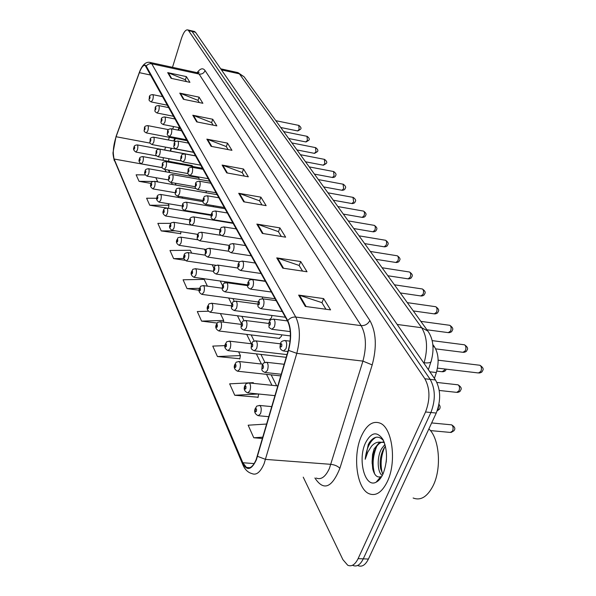 <?xml version="1.0" encoding="UTF-8"?>
<svg xmlns="http://www.w3.org/2000/svg" width="596" height="596" viewBox="0 0 596 596"><rect width="100%" height="100%" fill="white"/><g stroke="black" fill="none" stroke-linecap="round" stroke-linejoin="round"><path stroke-width="0.89" d="M279.151 338.349L281.334 336.405L281.781 334.84M269.288 319.873L271.404 317.914L271.97 315.478M262.337 298.73L262.523 297.017M220.527 221.287L220.602 220.878M213.286 206.745L213.353 205.657M206.261 192.791L206.089 191.048M199.429 179.389L198.557 177.653M192.761 166.507L192.039 165.576M171.506 148.225L170.545 151.101M179.627 127.738L178.636 130.233M175.366 138.473L174.323 141.103M432.838 344.57L434.469 346.842C438.589 353.674 439.215 362.241 436.347 372.545L434.417 378.423M387.34 481.59C396.899 462.071 392.347 427.734 380.129 423.175C372.925 420.508 366.704 424.762 361.474 435.937C352.527 455.091 356.497 488.385 368.902 493.652C375.8 496.461 381.947 492.445 387.34 481.59C396.899 462.071 392.347 427.734 380.129 423.175C372.925 420.508 366.704 424.762 361.474 435.937C352.527 455.091 356.497 488.385 368.902 493.652C375.8 496.461 381.947 492.445 387.34 481.59M256.213 459.442C253.255 466.377 250.007 469.045 246.468 467.465L242.825 462.734L114.119 159.028C112.555 153.314 113.21 145.886 116.086 136.737L139.375 72.66C141.401 67.333 143.331 64.934 145.171 65.463L287.563 321.11C291.042 328.679 291.295 338.349 288.315 350.135L256.213 459.442M256.377 459.814L288.524 350.381C291.578 338.297 291.325 328.374 287.756 320.626L146.251 66.119C144.47 63.645 142.302 65.381 139.747 71.319L116.034 136.521L113.136 151.958L114.015 159.37L242.647 463.181C246.908 471.205 251.482 470.088 256.377 459.814M357.958 565.611C361.921 567.273 365.408 565.082 368.425 559.048L436.25 413.05C441.01 400.579 440.757 389.553 435.49 379.972L195.495 32.266L192.046 31.461L190.713 30.597L192.046 31.461L430.193 379.376L192.046 31.461L188.589 30.664L187.74 29.904C185.587 29.502 183.464 32.422 181.37 38.68L172.497 67.311M436.25 413.05L430.908 412.514C435.661 400.02 435.415 388.972 430.193 379.376C435.415 388.972 435.661 400.02 430.908 412.514L363.269 558.847L430.908 412.514L425.544 411.978C430.282 399.454 430.059 388.383 424.866 378.773L188.589 30.664M352.847 565.425C356.788 567.087 360.267 564.896 363.269 558.847C360.267 564.896 356.788 567.087 352.847 565.425M170.881 223.336L157.858 223.373L161.233 230.913L180.677 233.654M248.688 382.878L229.646 383.831L234.757 395.26L258.061 397.227M225.012 345.628L212.765 346.097L217.436 356.542L239.853 358.732M303.237 477.158L342.886 559.622L347.721 565.239C351.64 566.9 355.097 564.703 358.099 558.646L425.544 411.978M192.784 115.237L212.742 119.252L216.84 125.883L196.687 121.875L192.784 115.237L193.462 115.438L197.328 122.001M179.769 93.125L199.079 97.148L202.878 103.287L183.382 99.271L179.769 93.125L180.424 93.319L184.008 99.398M167.692 72.608L186.392 76.623L189.923 82.337L171.052 78.314L167.692 72.608L168.325 72.801L171.655 78.441M238.713 193.275L260.906 197.164L266.159 205.657L243.727 201.798L238.713 193.275L239.465 193.476L244.442 201.917M256.846 224.081L279.897 227.881L285.648 237.178L262.337 233.416L256.846 224.081L257.628 224.282L263.082 233.535M276.738 257.874L300.704 261.547L307.022 271.761L282.772 268.14L276.738 257.874L277.55 258.075L283.547 268.252M298.641 295.102L323.613 298.596L330.586 309.875L305.316 306.441L298.641 295.102L299.49 295.296L306.128 306.553M206.849 139.136L227.508 143.129L231.948 150.311L211.081 146.333L206.849 139.136L207.557 139.337L211.751 146.46M222.107 165.062L243.511 169.018L248.331 176.811L226.711 172.877L222.107 165.062L222.837 165.263L227.396 173.004M156.822 198.267L146.609 198.222L149.738 205.218L166.895 208.056M167.014 208.071L168.519 208.324L168.921 205.262L149.738 205.218M145.32 174.919L136.134 174.814L139.054 181.333L151.116 183.426M208.369 311.224L197.306 311.544L201.59 321.117L217.153 323.069M266.725 424.039L248.152 425.201L253.769 437.769L262.501 438.492M191.689 253.136L190.318 250.26L169.987 250.484L173.622 258.619L185.006 260.288M207.386 286.14L204.16 279.375L183.091 279.777L187.032 288.591L199.161 290.245M243.511 169.018L242.237 172.654M244.345 176.088L242.162 172.535L222.837 165.263M227.508 143.129L226.309 146.661M228.097 149.581L226.242 146.541L207.557 139.337M323.613 298.596L321.959 302.753M325.938 309.242L321.877 302.619L299.49 295.296M300.704 261.547L299.17 265.563M302.559 271.098L299.088 265.436L277.55 258.075M279.897 227.881L278.459 231.762M281.349 236.485L278.384 231.643L257.628 224.282M260.906 197.164L259.558 200.919M262.024 204.95L259.483 200.8L239.465 193.476M186.392 76.623L185.371 79.849M186.444 81.592L185.304 79.745L168.325 72.801M199.079 97.148L198.006 100.463M199.28 102.549L197.939 100.351L180.424 93.319M212.742 119.252L211.61 122.672M213.122 125.145L211.543 122.56L193.462 115.438M187.032 288.591L199.504 288.315M201.59 321.117L223.686 320.425L223.403 322.131M220.423 313.57L223.686 320.425M217.436 356.542L240.397 355.574L239.793 359.06M238.624 351.834L240.397 355.574M234.757 395.26L258.493 393.986M249.031 382.863L253.278 382.647L253.635 383.399M258.657 394.008L258.001 397.562M253.769 437.769L262.888 437.159M173.622 258.619L183.941 258.485M161.233 230.913L175.343 230.838M180.946 231.717L180.633 233.945M168.161 203.676L168.921 205.262M139.054 181.333L152.956 181.46M155.295 181.482L157.62 181.504L157.575 181.877M155.809 177.69L157.62 181.504M195.495 32.266L194.154 31.394M413.132 498.003C420.672 500.916 427.332 496.833 433.098 485.755C441.852 468.449 439.438 438.388 428.889 428.889M382.282 475.481C377.432 472.658 376.553 457.46 381.582 448.713L384.964 444.392M382.893 474.252L380.732 468.97C379.443 462.161 380.39 455.463 383.586 448.877L385.433 446.128M383.615 440.779C378.937 435.482 374.228 436.004 369.498 442.351L368.261 444.571L365.206 459.278L367.747 452.2L371.412 446.374C373.834 443.484 376.568 442.068 379.622 442.12L374.102 448.937L372.567 454.495L372.113 461.617L373.424 453.474L376.277 446.985C378.602 443.484 381.224 441.822 384.144 442.001M379.622 442.12L384.345 442.523M386.178 462.176L386.446 459.285M383.019 473.969C387.691 461.535 387.668 450.025 382.945 439.438C376.97 430.96 371.144 432.137 365.46 442.962C357.421 459.568 364.901 488.415 376.128 482.194C378.795 480.875 381.09 478.134 383.019 473.969M372.113 461.617L372.724 468.806C374.37 475.236 377.045 477.865 380.747 476.711L376.128 482.194M365.206 459.278C366.406 448.289 369.96 440.958 375.875 437.285M374.705 474.036C372.06 465.2 372.761 455.918 376.821 446.188M382.394 473.507C380.144 464.969 380.918 456.163 384.703 447.075M378.259 480.45L377.819 480.19M372.105 463.427L372.47 457.78M429.843 371.785L436.347 372.545M433.024 346.663L434.469 346.842M165.569 147.115L164.667 150.006M242.825 462.734L254.164 463.576M146.251 66.119C147.637 64.212 149.469 63.444 151.764 63.794L295.765 317.05C300.205 326.474 300.548 338.573 296.801 353.346L264.132 463.621C260.407 472.241 256.317 475.556 251.87 473.567C247.973 472.494 245.016 469.67 243.019 465.096L242.647 463.181M316.238 478.067C321.117 480.041 325.505 476.837 329.402 468.449L362.927 361.109C366.734 346.738 366.145 334.907 361.161 325.639L199.094 74.06L196.911 72.615M257.561 456.35L265.592 459.397L330.907 464.336C334.833 464.828 337.82 466.154 339.876 468.322C331.86 488.012 323.531 491.231 314.897 477.97M197.157 72.63C200.293 68.354 202.931 67.668 205.069 70.566L369.87 320.514C367.985 324.068 365.08 325.774 361.161 325.639L295.765 317.05C292.561 316.811 289.887 318.003 287.756 320.626M149.775 62.379L151.764 63.794L199.094 74.06C201.932 74.388 203.921 73.226 205.069 70.566M369.87 320.514C376.218 332.069 377 346.872 372.202 364.908L362.927 361.109L296.801 353.346L288.524 350.381M114.015 159.37L242.885 464.791M247.333 467.823L246.573 467.517M372.202 364.908L339.876 468.322M358.099 558.646L368.425 559.048M424.866 378.773L435.49 379.972M139.375 72.66L150.937 75.118M116.086 136.737L150.237 143.152M173.63 126.568L172.646 129.064M169.398 137.326L168.363 139.963M163.289 157.672L163.125 160.302M114.119 159.028L162.343 167.692M164.921 169.435L166.128 171.871M171.432 182.562L172.371 184.455M178.211 196.24L178.86 197.544M185.281 210.5L185.609 211.155M197.06 234.25L197.44 235.018M204.465 249.18L205.419 251.117M212.183 264.751L213.77 267.962M220.244 281.007L222.524 285.611M228.663 298L231.702 304.116M237.476 315.768L241.335 323.546M246.699 334.378L251.348 343.75M256.369 353.882L261.398 364.014M266.524 374.355L271.955 385.307M169.495 171.916L168.154 170.016M198.781 72.235L198.595 72.69M423.95 363.262L424.106 362.778L423.577 362.711M244.345 77.122L427.824 331.033C433.285 338.833 434.439 348.742 431.295 360.736C431.288 362.577 428.889 363.255 424.106 362.778C428.01 348.585 427.198 336.904 421.677 327.733L397.167 324.455M427.824 331.033L421.677 327.733L239.398 73.844L221.466 69.896M220.714 68.808L237.953 72.608L244.084 76.772L237.096 72.421M430.424 430.588L450.36 432.428L452.58 431.027C453.534 428.159 453.206 426.095 451.612 424.844L450.911 424.777M259.156 405.429L259.886 405.481C261.421 407.113 261.629 409.869 260.519 413.758L258.21 415.71C254.879 414.034 253.903 411.627 255.282 408.491C257.636 405.474 255.043 406.479 259.886 405.481L271.813 406.628M256.392 411.352C256.757 408.863 256.436 408.163 255.416 409.251C255.043 411.732 255.371 412.432 256.392 411.352M439.252 390.462L456.678 392.362L458.98 390.879C459.926 388.048 459.62 386.029 458.056 384.822L457.393 384.748M267.425 370.414L265.034 372.493C260.489 370.339 262.121 369.699 262.151 365.355C264.594 362.204 261.964 363.284 266.829 362.316C268.334 363.873 268.528 366.57 267.425 370.414M262.3 366.056C261.927 368.544 262.255 369.207 263.29 368.06C263.655 365.572 263.328 364.901 262.3 366.056M266.136 362.256L284.188 364.275M437.479 368.127L478.432 372.969L480.897 371.405C481.873 368.529 481.553 366.48 479.936 365.266L479.251 365.177M285.946 348.787L283.376 350.992C278.503 348.98 280.314 345.941 280.448 343.683C280.791 341.679 282.415 340.644 285.313 340.577C286.877 342.141 287.093 344.883 285.946 348.787M280.612 344.399C280.232 346.947 280.589 347.617 281.677 346.395C282.057 343.847 281.699 343.177 280.612 344.399M284.59 340.502L290.081 341.15M437.278 410.57L438.105 409.422L438.611 406.032M248.636 382.893L249.299 382.952C250.737 384.487 250.923 387.147 249.858 390.924L247.623 392.898C244.39 391.252 243.444 388.927 244.792 385.91C247.109 382.915 244.539 383.928 249.299 382.952L277.863 385.925M245.843 388.607C246.208 386.178 245.895 385.515 244.919 386.61C244.561 389.032 244.867 389.695 245.843 388.607M238.638 361.481L239.234 361.541C240.59 362.994 240.754 365.564 239.726 369.229L237.566 371.226C234.422 369.565 233.505 367.307 234.831 364.454C237.104 361.489 234.563 362.51 239.234 361.541L262.739 364.163M235.822 367.002C236.18 364.633 235.882 364 234.943 365.102C234.593 367.456 234.884 368.09 235.822 367.002M229.117 341.113L229.661 341.173C230.935 342.551 231.084 345.032 230.093 348.6L228 350.604C224.945 348.988 224.066 346.798 225.355 344.041C227.583 341.106 225.072 342.134 229.661 341.173L251.512 343.773M226.294 346.447C226.644 344.145 226.361 343.542 225.459 344.637C225.117 346.939 225.392 347.543 226.294 346.447M220.051 321.713L220.535 321.773C221.749 323.084 221.876 325.483 220.915 328.955L218.888 330.974C215.916 329.342 215.059 327.211 216.326 324.596C218.508 321.684 216.072 322.704 220.535 321.773L241.119 324.358M217.22 326.876C217.555 324.626 217.294 324.053 216.422 325.155C216.087 327.398 216.355 327.971 217.22 326.876M436.786 371.107L442.12 371.733L444.348 370.235L444.75 368.991M256.585 348.69L254.269 350.791C249.821 348.653 251.482 348.049 251.49 343.87C253.889 340.756 251.288 341.843 256.056 340.89C257.472 342.357 257.643 344.957 256.585 348.69M251.624 344.525C251.266 346.947 251.579 347.58 252.562 346.425C252.928 344.004 252.615 343.37 251.624 344.525M255.438 340.823L280.403 343.817M246.282 328.061L244.047 330.169C239.681 328.053 241.387 327.487 241.358 323.464C243.712 320.387 241.142 321.467 245.82 320.521C247.154 321.922 247.31 324.433 246.282 328.061M241.484 324.068C241.134 326.422 241.432 327.025 242.378 325.87C242.728 323.509 242.43 322.913 241.484 324.068M245.261 320.462L268.707 323.442M236.485 308.437L234.325 310.553C230.041 308.452 231.77 307.916 231.725 304.042C234.027 301.002 231.479 302.09 236.083 301.151C237.342 302.477 237.476 304.906 236.485 308.437M231.837 304.608C231.494 306.903 231.777 307.476 232.686 306.322C233.029 304.02 232.745 303.446 231.837 304.608M235.576 301.092L257.785 304.072M211.394 303.215L211.841 303.267C212.981 304.519 213.092 306.836 212.169 310.225L210.202 312.252C207.311 310.665 206.484 308.594 207.713 306.053C209.852 303.178 207.445 304.191 211.841 303.267L231.367 305.852M208.57 308.214C208.898 306.016 208.645 305.472 207.81 306.567C207.475 308.765 207.736 309.309 208.57 308.214M203.132 285.558L203.534 285.611C204.614 286.803 204.711 289.045 203.817 292.353L201.91 294.379C199.086 292.785 198.282 290.774 199.496 288.345C201.59 285.514 199.213 286.527 203.534 285.611L222.196 288.196M200.308 290.401C200.629 288.255 200.39 287.734 199.585 288.829C199.258 290.975 199.504 291.496 200.308 290.401M195.227 268.684L195.6 268.729C196.628 269.869 196.71 272.044 195.838 275.27L193.991 277.304C191.242 275.725 190.459 273.765 191.644 271.426C193.693 268.632 191.338 269.638 195.6 268.729L213.569 271.329M192.419 273.378C192.731 271.284 192.501 270.785 191.726 271.88C191.405 273.974 191.636 274.473 192.419 273.378M227.158 289.753L225.065 291.876C220.893 289.857 222.591 289.194 222.546 285.551C224.796 282.534 222.338 283.607 226.808 282.705C228 283.957 228.112 286.311 227.158 289.753M222.651 286.073C222.315 288.315 222.584 288.859 223.463 287.704C223.798 285.462 223.53 284.918 222.651 286.073M226.353 282.646L247.556 285.626M218.27 271.932L216.236 274.063C212.131 272.052 213.86 271.426 213.793 267.909C215.998 264.937 213.562 266.002 217.965 265.108C219.09 266.308 219.186 268.58 218.27 271.932M213.89 268.394C213.562 270.584 213.815 271.106 214.664 269.958C214.992 267.76 214.731 267.246 213.89 268.394M217.547 265.049L237.975 268.051M209.777 254.932L207.81 257.062C203.772 255.036 205.523 254.507 205.434 251.072C207.594 248.137 205.188 249.202 209.516 248.309C210.582 249.456 210.671 251.661 209.777 254.932M205.523 251.527C205.203 253.665 205.449 254.164 206.268 253.017C206.589 250.871 206.343 250.372 205.523 251.527M209.144 248.256L229.088 251.303M187.673 252.54L188.001 252.585C188.977 253.672 189.051 255.788 188.209 258.932L186.414 260.974C183.724 259.387 182.965 257.472 184.127 255.244C184.037 253.725 185.334 252.838 188.001 252.585L205.493 255.207M184.872 257.1C185.177 255.051 184.954 254.574 184.209 255.669C183.896 257.71 184.119 258.195 184.872 257.1M180.424 237.081L180.73 237.126C181.661 238.162 181.72 240.218 180.908 243.295L179.158 245.329C176.535 243.794 175.798 241.931 176.938 239.748C178.547 237.737 176.416 237.841 180.73 237.126L198.028 239.815M177.645 241.514C177.943 239.51 177.735 239.048 177.005 240.143C176.707 242.14 176.915 242.602 177.645 241.514M173.481 222.271L173.764 222.308C174.65 223.306 174.695 225.303 173.905 228.305L172.207 230.347C169.636 228.782 168.921 226.964 170.039 224.893C171.626 222.911 169.502 223.023 173.764 222.308L191.741 225.191M170.717 226.577C171.015 224.618 170.814 224.178 170.106 225.258C169.808 227.225 170.016 227.665 170.717 226.577M166.82 208.056L167.074 208.101C167.916 209.054 167.96 210.999 167.193 213.934L165.539 215.968C163.028 214.411 162.321 212.638 163.431 210.641C163.326 209.159 164.541 208.317 167.074 208.101L211.059 215.365M164.079 212.25C164.369 210.328 164.168 209.911 163.49 210.991C163.2 212.906 163.393 213.331 164.079 212.25M160.421 194.415L160.659 194.452C161.464 195.369 161.494 197.261 160.749 200.137L159.139 202.171C156.681 200.643 155.996 198.908 157.076 196.963C156.979 195.495 158.171 194.661 160.659 194.452L203.02 201.642M157.702 198.498C157.985 196.62 157.798 196.211 157.135 197.283C156.852 199.168 157.039 199.571 157.702 198.498M201.671 238.683L199.764 240.814C195.793 238.795 197.559 238.296 197.447 234.98C199.079 232.947 197.038 232.909 201.448 232.261C202.454 233.349 202.528 235.487 201.671 238.683M197.537 235.398C197.216 237.491 197.455 237.968 198.245 236.828C198.557 234.735 198.319 234.258 197.537 235.398M201.105 232.209L221.079 235.368M193.909 223.142L192.061 225.281C188.15 223.262 189.93 222.785 189.811 219.581C189.744 218.009 191.048 217.115 193.722 216.907C194.683 217.95 194.743 220.028 193.909 223.142M189.893 219.976C189.58 222.025 189.811 222.479 190.564 221.34C190.876 219.291 190.653 218.836 189.893 219.976M193.409 216.855L233.282 223.373M186.488 208.265L184.685 210.395C180.856 208.436 182.622 207.907 182.495 204.845C182.436 203.273 183.71 202.394 186.332 202.2C187.241 203.199 187.293 205.218 186.488 208.265M182.57 205.21C182.272 207.214 182.488 207.646 183.218 206.521C183.523 204.517 183.307 204.078 182.57 205.21M186.049 202.156L225.154 208.742M179.366 194.013L177.623 196.136C173.831 194.102 175.656 193.849 175.485 190.713C177.124 188.634 174.971 188.805 179.247 188.113C180.111 189.066 180.156 191.033 179.366 194.013M175.559 191.063C175.261 193.022 175.47 193.439 176.178 192.314C176.476 190.347 176.267 189.93 175.559 191.063M178.986 188.068L217.361 194.713M172.542 180.335L170.843 182.465C167.103 180.409 168.944 180.23 168.765 177.161C168.69 175.619 169.92 174.762 172.445 174.598C173.272 175.515 173.309 177.429 172.542 180.335M168.824 177.481C168.534 179.403 168.735 179.806 169.42 178.688C169.711 176.766 169.517 176.364 168.824 177.481M172.207 174.554L209.881 181.251M154.275 181.303L154.491 181.34C155.258 182.22 155.28 184.067 154.558 186.876L152.986 188.91C150.587 187.368 149.916 185.669 150.982 183.814C150.87 182.369 152.04 181.542 154.491 181.34L196.024 188.574M151.57 185.289C151.853 183.441 151.675 183.054 151.034 184.119C150.751 185.967 150.937 186.354 151.57 185.289M148.359 168.698L148.56 168.735C149.291 169.584 149.305 171.38 148.605 174.136L147.078 176.155C144.724 174.665 144.068 173.004 145.111 171.171C144.992 169.748 146.139 168.936 148.56 168.735L198.773 177.69M145.685 172.587C145.96 170.776 145.782 170.404 145.163 171.462C144.888 173.272 145.059 173.645 145.685 172.587M142.667 156.569L142.854 156.606C143.554 157.418 143.561 159.169 142.876 161.874L141.386 163.885C139.084 162.41 138.443 160.778 139.464 159.005C139.36 157.582 140.492 156.785 142.854 156.606L192.24 165.614M140.015 160.361C140.284 158.588 140.12 158.223 139.516 159.281C139.248 161.054 139.412 161.412 140.015 160.361M137.184 144.888L137.356 144.917C138.026 145.707 138.026 147.421 137.363 150.058L135.91 152.069C133.646 150.609 133.02 149.015 134.033 147.286C133.921 145.893 135.024 145.104 137.356 144.917L185.945 153.969M134.554 148.59C134.823 146.847 134.659 146.497 134.078 147.547C133.809 149.291 133.973 149.633 134.554 148.59M165.993 167.208L164.34 169.331C160.674 167.349 162.492 167.051 162.306 164.146C162.231 162.626 163.438 161.784 165.919 161.62C166.709 162.499 166.731 164.362 165.993 167.208M162.365 164.451C162.082 166.329 162.276 166.716 162.939 165.606C163.222 163.721 163.036 163.341 162.365 164.451M165.703 161.583L202.7 168.318M159.698 154.602L158.089 156.718C154.468 154.736 156.301 154.453 156.107 151.645C156.025 150.14 157.202 149.313 159.646 149.149C160.399 149.998 160.413 151.816 159.698 154.602M156.159 151.928C155.884 153.775 156.063 154.141 156.711 153.038C156.994 151.198 156.808 150.825 156.159 151.928M159.445 149.112L195.793 155.884M153.649 142.481L152.084 144.582C148.508 142.586 150.348 142.377 150.14 139.62C150.043 138.145 151.205 137.326 153.612 137.162C154.334 137.974 154.349 139.747 153.649 142.481M150.192 139.889C149.916 141.699 150.095 142.049 150.721 140.954C150.997 139.144 150.818 138.793 150.192 139.889M153.433 137.125L175.798 141.379M147.823 130.815L146.296 132.908C142.802 130.978 144.605 130.703 144.396 128.043C144.314 126.583 145.446 125.778 147.808 125.622C148.501 126.404 148.501 128.14 147.823 130.815M144.448 128.304C144.18 130.077 144.351 130.42 144.962 129.332C145.23 127.551 145.059 127.209 144.448 128.304M147.637 125.592L168.474 129.63M435.676 348.869L462.995 352.303L465.379 350.731C466.318 347.93 466.027 345.956 464.5 344.801L463.882 344.719M274.331 327.062L271.85 329.283C269.481 327.919 268.52 327.1 268.99 326.809L269.027 322.212C271.56 318.935 268.893 320.082 273.773 319.151C275.248 320.633 275.426 323.27 274.331 327.062M269.176 322.868C268.811 325.349 269.146 325.982 270.189 324.768C270.554 322.28 270.219 321.646 269.176 322.868M273.124 319.076L287.458 320.916M426.922 329.782L448.289 332.628L450.591 331.041C451.5 328.322 451.232 326.407 449.794 325.304L449.228 325.23M263.313 306.463L260.921 308.683C256.481 306.538 258.187 305.852 258.187 301.837C260.675 298.596 258.031 299.743 262.821 298.82C264.207 300.228 264.371 302.768 263.313 306.463M258.329 302.44C257.971 304.854 258.284 305.457 259.282 304.243C259.647 301.822 259.327 301.218 258.329 302.44M262.24 298.752L276.194 300.645M413.296 310.926L434.275 313.868L436.503 312.274C437.375 309.622 437.129 307.767 435.765 306.724L435.259 306.649M252.846 286.885L250.529 289.12C246.185 287.011 247.921 286.296 247.891 282.474C250.32 279.271 247.713 280.425 252.413 279.502C253.717 280.835 253.859 283.294 252.846 286.885M248.018 283.033C247.668 285.387 247.973 285.961 248.927 284.746C249.284 282.385 248.979 281.819 248.018 283.033M251.892 279.435L265.496 281.379M400.296 292.941L420.888 295.959L423.048 294.357C423.89 291.772 423.667 289.976 422.378 288.978L421.916 288.911M242.885 268.267L240.65 270.51C236.388 268.394 238.147 267.783 238.095 264.05C240.471 260.892 237.901 262.046 242.512 261.13C243.742 262.396 243.868 264.773 242.885 268.267M238.214 264.572C237.871 266.866 238.162 267.41 239.078 266.203C239.421 263.901 239.138 263.358 238.214 264.572M242.043 261.063L255.311 263.045M387.877 275.754L408.104 278.846L410.197 277.237C411.009 274.711 410.8 272.975 409.579 272.022L409.161 271.955M233.409 250.543L231.248 252.786C227.054 250.678 228.834 250.104 228.767 246.506C231.092 243.391 228.544 244.531 233.081 243.63C234.25 244.829 234.355 247.139 233.409 250.543M228.879 246.99C228.544 249.232 228.812 249.746 229.698 248.539C230.034 246.297 229.758 245.775 228.879 246.99M232.656 243.57L245.612 245.582M376.009 259.327L395.878 262.471L397.905 260.869C398.687 258.403 398.5 256.712 397.338 255.803L396.958 255.736M224.372 233.639L222.278 235.882C218.188 233.855 219.946 233.17 219.864 229.773C222.137 226.689 219.678 227.814 224.089 226.942C225.191 228.089 225.281 230.317 224.372 233.639M219.969 230.22C219.641 232.41 219.902 232.902 220.758 231.702C221.086 229.512 220.825 229.02 219.969 230.22M223.701 226.882L236.359 228.924M364.64 243.6L384.167 246.804L386.133 245.194C386.893 242.788 386.722 241.142 385.612 240.27L385.269 240.21M215.745 217.503L213.711 219.753C209.695 217.704 211.468 217.123 211.371 213.793C213.063 211.677 211.029 211.61 215.506 211.006C216.549 212.101 216.624 214.269 215.745 217.503M211.468 214.217C211.148 216.355 211.401 216.825 212.221 215.633C212.541 213.487 212.295 213.018 211.468 214.217M215.156 210.954L227.53 213.018M353.756 228.536L372.947 231.784L374.854 230.175C375.592 227.821 375.428 226.219 374.377 225.385L374.065 225.333M207.497 202.096L205.531 204.331C201.575 202.297 203.37 201.739 203.258 198.528C204.95 196.382 202.871 196.412 207.296 195.786C208.287 196.829 208.354 198.93 207.497 202.096M203.348 198.922C203.035 201.008 203.273 201.463 204.063 200.271C204.376 198.177 204.137 197.73 203.348 198.922M206.976 195.734L219.082 197.812M343.318 214.083L362.189 217.376L364.037 215.767C364.752 213.465 364.603 211.908 363.597 211.111L363.314 211.059M199.615 187.353L197.708 189.588C193.812 187.554 195.622 187.025 195.495 183.926C195.458 182.279 196.777 181.378 199.444 181.221C200.39 182.22 200.442 184.261 199.615 187.353M195.577 184.291C195.265 186.332 195.495 186.764 196.263 185.587C196.568 183.538 196.345 183.106 195.577 184.291M199.161 181.169L211.006 183.263M333.298 200.219L351.856 203.541L353.651 201.932L352.988 197.35M192.068 173.235L190.221 175.47C186.399 173.488 188.194 172.915 188.06 169.934C188.023 168.31 189.312 167.424 191.927 167.275C192.828 168.236 192.873 170.218 192.068 173.235M188.135 170.285C187.837 172.281 188.053 172.698 188.798 171.521C189.096 169.517 188.88 169.108 188.135 170.285M191.666 167.23L203.266 169.339M323.673 186.906L341.933 190.258L343.676 188.649L343.065 184.186M184.834 159.713L183.039 161.941C179.262 159.884 181.102 159.586 180.931 156.532C182.614 154.364 180.446 154.588 184.723 153.91C185.579 154.826 185.617 156.763 184.834 159.713M181.005 156.86C180.707 158.819 180.923 159.214 181.638 158.044C181.929 156.085 181.72 155.69 181.005 156.86M184.484 153.865L195.853 155.981M314.42 174.106L332.389 177.474L334.08 175.872L333.529 171.521M177.899 146.743L176.155 148.955C172.43 146.907 174.278 146.631 174.099 143.673C174.054 142.079 175.291 141.215 177.817 141.088C178.629 141.975 178.651 143.852 177.899 146.743M174.166 143.979C173.876 145.901 174.077 146.281 174.77 145.119C175.06 143.196 174.859 142.816 174.166 143.979M177.593 141.051L188.731 143.167M305.524 161.792L323.203 165.181L324.85 163.58L324.343 159.341M171.238 134.286L169.54 136.499C165.867 134.428 167.729 134.227 167.536 131.329C167.476 129.757 168.69 128.907 171.179 128.781C171.953 129.63 171.976 131.463 171.238 134.286M167.595 131.619C167.312 133.497 167.506 133.862 168.184 132.714C168.467 130.829 168.273 130.464 167.595 131.619M170.977 128.743L181.899 130.867M296.957 149.931L314.36 153.343L315.962 151.749L315.5 147.607M164.839 122.322L163.192 124.527C159.586 122.523 161.427 122.21 161.233 119.468C161.166 117.926 162.358 117.084 164.801 116.958C165.539 117.77 165.554 119.558 164.839 122.322M161.292 119.736C161.009 121.577 161.196 121.927 161.851 120.787C162.127 118.947 161.941 118.597 161.292 119.736M164.615 116.92L175.336 119.044M288.702 138.51L305.837 141.93L307.402 140.343L306.977 136.298M158.692 110.826L157.083 113.016C153.522 110.998 155.377 110.752 155.169 108.062C155.094 106.542 156.264 105.716 158.67 105.581C159.378 106.371 159.385 108.114 158.692 110.826M155.221 108.316C154.953 110.118 155.131 110.461 155.757 109.329C156.033 107.518 155.854 107.183 155.221 108.316M158.499 105.552L169.018 107.675M280.746 127.499L297.62 130.926L299.14 129.347L298.752 125.391M152.77 99.755L151.213 101.938C147.726 99.986 149.544 99.674 149.328 97.081C149.268 95.569 150.416 94.757 152.77 94.637C153.448 95.397 153.448 97.103 152.77 99.755M149.387 97.327C149.119 99.092 149.291 99.42 149.901 98.295C150.17 96.522 149.998 96.202 149.387 97.327M152.613 94.608L162.946 96.731M246.468 467.465L249.813 467.704M139.747 71.319C142.139 65.433 145.841 61.083 150.542 62.543L197.723 72.794L199.168 72.205L198.028 72.794M113.136 151.958C112.763 152.792 113.143 155.698 114.268 160.674M187.74 29.904L194.631 31.506M178.994 127.619L178.003 130.107M174.74 138.354L173.697 140.984M168.951 170.158L169.8 172.527M175.157 183.218L176.103 185.103M182.004 196.881L182.652 198.185M189.141 211.133L189.468 211.796M224.439 281.603L225.05 282.817M232.947 298.574L234.295 301.271M241.842 316.334L244.002 320.648M251.154 334.922L254.201 341.009M260.914 354.404L264.944 362.442M271.158 374.854L276.641 385.798M171.052 148.143L170.262 151.049M168.884 158.692L168.638 161.307M430.923 361.861L428.382 369.669M431.66 422.937L451.612 424.844C454.659 426.736 455.538 428.539 454.249 430.245M268.87 416.693L258.925 415.777M454.025 430.699L451.127 432.48M457.408 392.429C459.285 392.041 460.291 391.43 460.432 390.589M281.267 374.258L265.704 372.567M460.633 390.171C461.922 388.555 461.066 386.774 458.056 384.822L436.913 382.446M479.199 373.036C481.151 372.649 482.201 372.016 482.343 371.144M287.905 351.521L284.076 351.074M482.544 370.727C483.885 369.147 483.013 367.322 479.936 365.266L438.142 360.193M438.961 404.356C440.124 405.809 440.392 407.254 439.766 408.685M275.017 395.647L248.264 392.965M439.565 409.102L437.173 410.838M280.791 375.897L238.147 371.286M286.214 357.324L228.521 350.671M279.68 338.409L219.365 331.033M442.776 371.792C444.646 371.442 445.659 370.831 445.815 369.945M287.011 354.605L254.872 350.858M446.143 369.155L445.994 369.572M290.401 335.913L244.591 330.236M285.41 317.236L234.817 310.62M384.256 442.299L383.787 442.262M269.764 319.933L210.634 312.304M258.135 301.986L202.305 294.431M247.504 284.858L194.348 277.356M275.143 298.752L225.511 291.936M265.347 281.111L216.646 274.123M239.622 261.815L208.183 257.122M216.005 265.317L186.742 261.018M206.313 249.463L179.456 245.381M197.701 234.355L172.482 230.384M189.722 219.887L165.792 216.013M182.234 206.022L159.37 202.208M229.281 245.396L200.1 240.866M219.872 229.736L192.366 225.325M211.133 214.769L184.969 210.448M202.931 200.442L177.876 196.181M195.22 186.719L171.082 182.503M175.179 192.709L153.202 188.947M168.534 179.925L147.272 176.192M162.321 167.647L141.572 163.922M156.644 155.876L136.082 152.107M188.031 173.578L164.556 169.368M181.46 161.002L158.29 156.755M193.871 152.42L152.263 144.619M187.405 140.775L146.467 132.945M463.681 352.378C465.618 352.02 466.675 351.387 466.832 350.478M290.259 331.592L272.484 329.365M467.018 350.098C468.307 348.593 467.465 346.827 464.5 344.801L432.145 340.621M448.907 332.695C450.837 332.382 451.887 331.741 452.066 330.795M282.236 311.514L261.48 308.765M452.23 330.452C453.474 329.007 452.662 327.293 449.794 325.304L420.836 321.363M434.827 313.936C436.741 313.645 437.792 313.012 437.986 312.028M271.418 292.04L251.043 289.194M438.127 311.715C439.334 310.337 438.552 308.668 435.765 306.724L407.314 302.649M421.387 296.018C423.279 295.772 424.322 295.139 424.538 294.126M261.123 273.504L241.112 270.577M424.665 293.835C425.835 292.509 425.067 290.885 422.378 288.978L394.41 284.799M408.558 278.906C410.428 278.682 411.471 278.056 411.687 277.013M251.311 255.84L231.665 252.846M411.806 276.753C412.939 275.479 412.194 273.899 409.579 272.022L382.088 267.746M396.288 262.531C398.135 262.337 399.171 261.704 399.394 260.653M241.954 238.996L222.651 235.941M399.499 260.415C400.601 259.2 399.879 257.658 397.338 255.803L370.31 251.445M384.539 246.856C386.372 246.677 387.4 246.051 387.631 244.986M233.021 222.911L214.061 219.805M387.72 244.77C388.793 243.6 388.085 242.103 385.612 240.27L359.038 235.837M373.29 231.837C375.1 231.673 376.121 231.054 376.352 229.974M224.483 207.535L205.844 204.383M376.434 229.773C377.477 228.64 376.791 227.18 374.377 225.385L348.235 220.893M362.495 217.421C364.283 217.279 365.296 216.661 365.527 215.581M216.311 192.821L197.991 189.64M365.601 215.394C366.622 214.314 365.951 212.884 363.597 211.111L337.88 206.559M352.139 203.594C353.912 203.46 354.911 202.849 355.142 201.761M208.488 178.733L190.482 175.515M355.209 201.59C356.199 200.554 355.544 199.153 353.257 197.403L327.934 192.806M342.186 190.303C343.952 190.176 344.942 189.565 345.159 188.485M200.986 165.226L183.277 161.978M345.218 188.329C346.194 187.345 345.553 185.974 343.311 184.231L318.391 179.597M332.62 177.519C334.356 177.414 335.332 176.818 335.563 175.716M193.782 152.263L176.371 149M335.615 175.574C336.561 174.621 335.935 173.28 333.753 171.566L309.22 166.895M323.419 165.219L326.325 163.438M186.876 139.822L169.741 136.536M326.377 163.304C327.301 162.38 326.69 161.069 324.552 159.378L300.391 154.684M314.561 153.381L317.43 151.615M180.23 127.857L163.379 124.564M317.474 151.488C318.376 150.602 317.78 149.313 315.686 147.644L291.891 142.928M306.024 141.967L308.862 140.216M173.838 116.354L157.255 113.046M308.899 140.105C309.786 139.255 309.205 137.996 307.149 136.328L283.711 131.597M297.791 130.964L300.593 129.228M167.692 105.283L151.369 101.968M300.63 129.123C301.494 128.304 300.928 127.067 298.916 125.421L275.814 120.683"/></g></svg>
